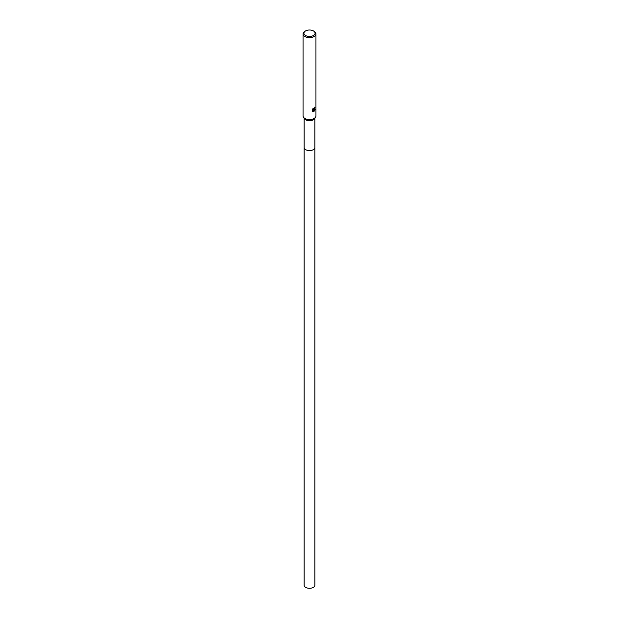 <?xml version="1.0" encoding="UTF-8"?>
<svg xmlns="http://www.w3.org/2000/svg" width="619" height="619" viewBox="0 0 619 619"><rect width="100%" height="100%" fill="white"/><g stroke="black" fill="none" stroke-linecap="round" stroke-linejoin="round"><path stroke-width="0.93" d="M313.454 30.95L314.065 31.298A6.453 3.729 180 0 1 315.953 33.937L315.953 115.83A6.453 3.729 180 0 1 315.535 117.146L314.529 118.686A5.378 3.103 180 0 1 313.307 119.777A5.378 3.103 180 0 1 304.471 118.686L303.465 117.146A6.453 3.729 180 0 1 303.047 115.83L303.047 33.937A6.453 3.729 180 0 1 304.935 31.298L305.546 30.95A5.594 3.234 180 0 1 313.454 30.95A5.594 3.234 180 0 1 313.454 35.515A5.594 3.234 180 0 1 305.546 35.515A5.594 3.234 180 0 1 305.546 30.95L304.935 31.298M314.878 147.399A5.378 3.103 180 0 1 314.878 147.461A5.378 3.103 180 0 1 313.307 149.651A5.378 3.103 180 0 1 307.442 150.324A5.378 3.103 180 0 1 304.122 147.461L304.122 118.152M315.535 117.146A6.453 3.729 180 0 1 314.065 118.461A6.453 3.729 180 0 1 303.465 117.146M314.065 109.679L315.218 109.795M315.953 33.937A6.453 3.729 180 0 1 314.065 36.575A6.453 3.729 180 0 1 307.032 37.38A6.453 3.729 180 0 1 303.047 33.937M314.065 111.466L313.09 109.927L312.935 111.521L313.09 109.927M313.423 111.652L312.316 111.018L313.423 111.652L315.35 109.238M312.502 111.265L312.502 109.184M312.316 109.548L313.423 108.124M313.183 108.348L313.338 109.254L314.065 109.114L314.599 107.938A6.453 3.729 0 0 0 314.994 107.613M312.154 110.917L313.268 111.559L315.187 109.145M313.26 109.818L314.769 107.072M313.268 109.199L312.935 108.604M314.924 107.157L313.415 109.911M314.878 147.461L314.878 585.179A5.378 3.103 180 0 1 311.558 588.05A5.378 3.103 180 0 1 305.693 587.377A5.378 3.103 180 0 1 304.122 585.179L304.122 147.461A5.378 3.103 180 0 0 305.693 149.651A5.378 3.103 180 0 0 311.558 150.324A5.378 3.103 180 0 0 314.878 147.461L314.878 118.152"/></g></svg>
